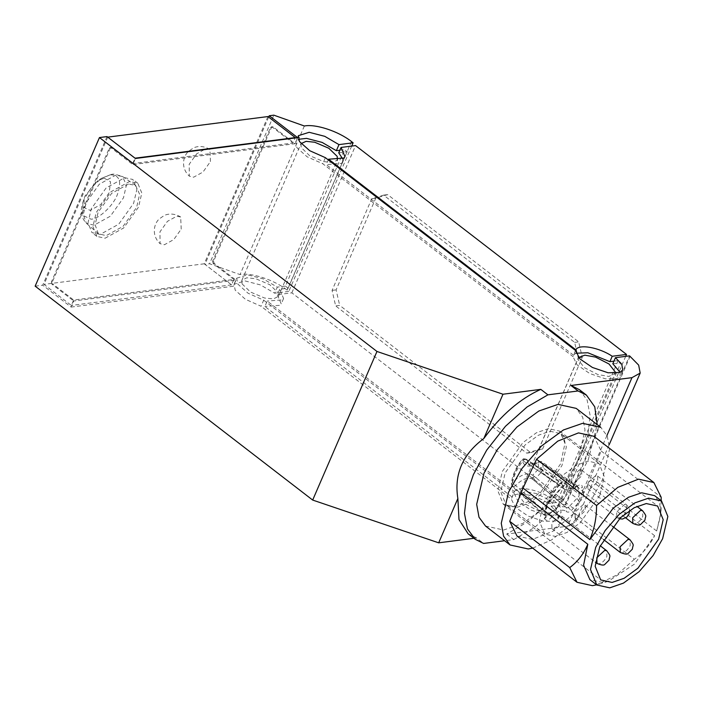 <?xml version="1.0" encoding="UTF-8"?>
<svg xmlns="http://www.w3.org/2000/svg" width="703" height="703" viewBox="0 0 703 703"><rect width="100%" height="100%" fill="white"/><g stroke="black" fill="none" stroke-linecap="round" stroke-linejoin="round"><path stroke-width="0.53" stroke-dasharray="3.52 2.64" d="M104.123 178.158L110.573 181.787L109.167 192.727L100.714 204.573L90.177 210.382L84.088 207.622L84.184 198.308L85.125 195.812L97.752 180.706L104.123 178.158M589.782 489.139L597.743 481.731L597.585 476.054L595.634 475.623L587.673 483.031L587.831 488.708L589.782 489.139M599.896 495.176L580.151 522.847L567.005 532.452L555.519 536.424L544.737 534.104L539.35 521.116L543.735 502.39L563.481 474.71L576.627 465.105L588.103 461.133L599.079 463.593L604.281 476.608L599.896 495.176M544.693 518.26C545.59 521.301 547.901 520.949 551.644 517.206L548.384 514.438L545.3 515.826L544.913 514.965L545.704 516.424L544.693 518.26C544.72 507.592 549.614 496.292 559.36 484.376L558.314 483.998C549.368 494.886 544.904 505.211 544.913 514.965L512.162 485.755C512.786 477.812 516.389 469.472 522.979 460.755L558.314 483.998L561.346 482.706L561.715 483.638L566.152 483.673C565.405 480.509 563.138 480.747 559.36 484.376L559.597 484.771L562.057 482.935L526.09 459.164L523.647 458.716L526.547 459.903L561.715 483.638L563.964 488.945L528.893 464.103L526.046 459.138L525.141 459.05L522.979 460.755L522.127 460.14L524.35 459.323M577.435 485.958L541.978 461.933L538.463 461.915C532.786 464.806 529.596 465.535 528.893 464.103L540.194 462.284L538.683 461.818L538.023 462.908L540.255 462.398L540.238 461.458L541.793 461.836L540.194 462.284L575.441 486.458L565.81 489.727L563.973 488.954C565.95 490.773 569.342 490.703 574.14 488.726L577.11 486.871L575.441 486.458L577.523 486.019M540.255 462.398L542.452 463.119L577.884 487.364L577.541 486.028L578.253 486.265L577.11 486.871L577.4 485.984C570.651 490.29 566.908 489.516 566.152 483.673M533.138 477.873L534.201 476.379L532.681 475.246L531.916 477.46L533.138 477.873L534.236 479.314L536.09 477.82L569.878 505.87L577.014 498.313C578.885 496.74 579.527 495.264 578.938 493.866L543.217 468.022L541.046 467.548L538.902 468.62L541.442 472.126L542.962 469.938L543.217 468.022L542.452 463.119L541.363 461.59M531.916 477.46L532.804 479.367L566.31 507.548L566.328 511.564C568.209 512.935 570.581 511.819 573.455 508.207L579.307 502.012L577.014 498.313L541.442 472.126L536.09 477.82L534.201 476.379M532.716 479.288L565.66 506.881L558.551 506.512L548.384 514.438L512.382 482.662L511.38 484.156L513.076 486.942L515.369 485.738C522.566 478.699 528.375 476.572 532.804 479.367L534.236 479.314M512.478 486.766L513.076 486.942L511.38 484.156M559.597 484.771L556.099 489.218C551.161 496.116 547.936 502.821 546.424 509.35L545.704 516.441L512.443 486.731L511.38 484.191C511.951 476.362 515.422 468.251 521.793 459.859L523.647 458.716L522.127 460.14C516.187 467.996 512.935 475.5 512.382 482.662C520.765 474.463 527.531 471.994 532.681 475.246L538.902 468.62L538.023 462.908C529.28 467.943 523.981 467.02 522.127 460.14M523.63 458.716L525.141 459.05M541.046 467.548L541.301 469.05L539.816 470.404M541.301 469.05L542.962 469.938M512.127 485.298L513.603 484.147M566.644 507.891L566.31 507.548C567.312 508.287 568.499 507.724 569.878 505.87L573.455 508.207M579.307 502.012C582.884 498.761 584.167 495.791 583.156 493.128L578.938 493.866L577.884 487.364L582.286 487.794C582.383 484.543 580.757 483.936 577.4 485.984M560.555 463.927L541.082 491.687L527.935 501.757L514.561 506.696L503.251 504.183L497.803 490.703L502.346 471.405L522.812 442.723L536.433 432.758L548.34 428.645L559.579 431.097L565.045 442.969L560.555 463.927M553.911 529.148L561.873 521.749L561.715 516.064L559.764 515.642L551.802 523.041L551.96 528.718L553.911 529.148M573.789 483.216L581.75 475.817L581.592 470.14L579.632 469.709L571.68 477.109L571.838 482.785L573.789 483.216M577.216 518.181L585.177 510.782L585.019 505.097L583.059 504.675L575.098 512.074L575.265 517.751L577.216 518.181M105.081 238.22L123.64 227.983L138.517 207.13L141.821 193.079L137.832 183.281L129.633 181.479L111.074 191.708L96.197 212.57L92.901 226.621L96.882 236.41L105.081 238.22M128.535 184.028L111.645 193.343L98.104 212.324L95.098 224.784L98.367 233.721L106.188 235.663L123.078 226.357L136.619 207.376L139.616 194.265L135.609 185.399L128.535 184.028M512.109 497.03L264.864 306.464L267.202 301.06L514.447 491.625L512.109 497.03C515 490.984 535.519 494.64 548.498 503.515L550.844 498.111L559.096 497.047L561.829 499.156L553.771 500.193L551.143 506.265L565.247 504.455L574.36 513.708L575.871 521.679L567.664 526.248L506.67 534.087L527.549 521.942L549.14 502.619L567.91 478.743L581.17 454.349L587.893 434.445L590.125 415.543L587.128 400.016L579.316 389.62M575.599 350.516L572.971 356.597L322.739 163.729L307.097 156.787L296.868 147.648L295.717 141.769L298.38 139.317M325.366 157.657L322.739 163.729M565.247 504.455L629.554 355.859M514.447 491.625C517.338 485.58 537.857 489.235 550.844 498.111M288.133 288.204L347.177 151.76L344.444 149.651L285.4 286.095L288.133 288.204L279.68 289.284L283.581 298.511L282.615 299.865L267.202 301.06M654.634 535.704L587.813 484.2L574.289 513.023L634.308 559.28C642.709 553.586 649.484 545.73 654.634 535.704L634.475 564.105L608.297 581.267L602.831 582.497L589.87 579.641M297.65 137.647L295.014 143.72L132.788 164.564L135.415 158.483M234.046 284.284L236.674 278.212L237.825 284.091L248.054 293.221L263.695 300.172L261.068 306.253L245.417 299.302L235.197 290.172L234.046 284.284L244.881 280.892L260.444 284.917L274.68 293.213L288.819 291.394L287.175 290.137C274.302 279.908 251.279 272.316 240.048 274.592L209.529 263.757L273.836 115.16M236.674 278.212L247.509 274.811L263.071 278.836L277.307 287.132L274.68 293.213M107.014 136.584L42.707 285.19L71.117 307.079L73.745 300.998L235.971 280.163L214.116 263.317L213.615 261.129L271.49 127.392L273.159 126.883L295.014 143.72M213.615 261.129L212.605 261.252L270.479 127.515L272.158 127.006L292.914 143.008L295.251 137.603M556.196 508.401L549.983 500.448L536.547 493.559L525.422 491.617L519.324 494.332L519.104 496.125L525.317 504.077L538.753 510.967L549.869 512.9L555.968 510.193L556.196 508.401M578.56 357.519L578.147 359.681L584.36 367.634L597.796 374.523L608.912 376.465L615.151 373.355M612.814 363.75L620.872 362.713L561.829 499.156M551.143 506.265L557.426 512.786L558.472 518.489L555.66 521.011L543.797 521.38L528.111 516.064L515.431 507.381L511.292 499.112L261.068 306.253M553.771 500.193L560.063 506.705L561.099 512.408L558.287 514.93L546.424 515.299L530.739 509.991L518.058 501.301L513.928 493.04L511.292 499.112M263.695 300.172L513.928 493.04M267.94 116.557L204.222 263.801L231.533 284.856L233.871 279.451L73.657 300.032L52.901 284.03L51.89 284.161L73.745 300.998M233.871 279.451L213.114 263.449L212.605 261.252M52.391 281.833L51.389 281.965L109.255 148.228L110.266 148.096L52.391 281.833L52.901 284.03M51.389 281.965L51.89 284.161M35.15 286.156L42.707 285.19M351.702 146.075L288.819 291.394M516.986 536.011L532.382 539.403L553.076 531.187L574.289 513.023M634.308 559.28L616.839 574.94L596.619 584.843M575.827 349.786L573.49 355.191L575.898 353.214M573.49 355.191L326.245 164.625L341.649 163.43L344.962 156.664M342.73 158.913L342.625 162.068M338.723 152.85L347.177 151.76M339.848 150.249L344.444 149.651M620.116 372.344L620.143 375.973L617.331 378.495L605.468 378.864L589.782 373.548L577.101 364.866L572.971 356.597M613.939 361.149L618.139 360.613L620.872 362.713M301.042 143.614L301.13 147.463L309.548 155.609L323.608 161.593L332.291 162.507L337.352 160.126M279.68 289.284L277.342 294.689L281.235 303.907L280.269 305.269L264.864 306.464M506.67 534.087L513.77 539.561L504.596 540.739M468.163 533.832L476.502 537.962L483.611 543.437M476.502 537.962L473.954 538.287M71.117 307.079L233.343 286.244L204.933 264.346L209.529 263.757M242.087 283.898L250.505 292.044L264.565 298.028L273.511 298.916L278.45 296.288L278.168 292.817L269.741 284.671L255.681 278.687L246.735 277.799L241.806 280.427L242.087 283.898M304.355 125.995L240.048 274.592M661.224 500.747L660.284 516.872L656.664 531.002L660.873 513.058L659.537 502.68L654.607 495.65M532.716 548.129L551.574 539.948L572.119 523.647L590.063 502.118L602.278 480.131L609.589 449.015L607.269 436.115L600.766 427.327M587.813 484.2L601.135 450.983L593.859 436.282M271.367 126.777L273.159 126.883L271.367 126.777M268.651 117.102L204.933 264.346M235.971 280.163L233.343 286.244M109.255 148.228L110.933 147.718L132.788 164.564M110.266 148.096L111.944 147.595L110.151 147.489L111.944 147.595L132.7 163.588L292.914 143.008M485.501 526.02L503.656 530.018L522.812 523.392L544.755 507.364L564.404 484.727L577.699 461.177L585.01 430.069L582.682 417.169L576.179 408.381M526.714 453.163L538.568 449.56L578.235 357.897L574.65 342.387L383.592 195.135L371.738 198.729L332.071 290.401L335.656 305.902L526.714 453.163L530.739 452.644L339.69 305.383L335.656 305.902M513.77 539.561L534.649 527.417L556.24 508.093L575.01 484.218L588.279 459.824L597.199 424.577M625.696 356.351L562.804 501.678L291.842 292.826L277.342 294.689M562.804 501.678L548.498 503.515M601.135 450.983L661.154 497.241M618.139 360.613L559.096 497.047M285.4 286.095L277.307 287.132M328.582 159.221L326.245 164.625M291.842 292.826L355.56 145.583M530.739 452.644L542.602 449.041L582.269 357.379L578.674 341.869L387.625 194.617L375.762 198.211L336.096 289.882L339.69 305.383M383.592 195.135L387.625 194.617M574.65 342.387L578.674 341.869M538.568 449.56L542.602 449.041M578.235 357.897L582.269 357.379M332.071 290.401L336.096 289.882M371.738 198.729L375.762 198.211M132.7 163.588L135.038 158.184M107.726 137.138L44.008 284.381L71.319 305.436L73.657 300.032M231.533 284.856L71.319 305.436M204.222 263.801L44.008 284.381M181.216 229.116L180.68 216.999L176.752 216.225L167.419 221.366L159.941 231.849L160.108 243.686L164.405 244.741L173.738 239.6L181.216 229.116M100.169 234.424L91.97 232.623L87.98 222.825L91.285 208.773L106.162 187.921L124.721 177.692L132.92 179.493L136.909 189.292L133.605 203.343L118.728 224.195L100.169 234.424M210.443 161.576L209.907 149.449L205.979 148.684L196.647 153.825L189.177 164.309L189.335 176.145L193.641 177.2L202.965 172.059L210.443 161.576M632.849 523.401L634.8 523.832C638.025 523.014 640.679 520.545 642.762 516.433L642.604 510.756M550.01 431.22L561.108 433.716L566.363 446.862L561.934 465.632L541.969 493.62L528.682 503.33L517.074 507.346L506.169 504.991L500.729 491.863L505.158 472.926L525.115 444.946L538.41 435.236L550.01 431.22M551.644 517.206C557.839 510.466 562.734 508.585 566.328 511.564M583.156 493.128L582.286 487.794M620.283 552.444L622.234 552.874C625.459 552.057 628.113 549.588 630.196 545.475L630.029 539.799M618.807 517.909C622.032 517.092 624.686 514.622 626.768 510.51L626.601 504.833L624.651 504.403L616.689 511.802L616.856 517.487L618.807 517.909M596.979 563.411L598.93 563.841C602.155 563.024 604.808 560.555 606.891 556.442L606.724 550.765M94.017 225.197L86.434 223.326L83.27 214.661L86.188 202.587L99.299 184.204L115.652 175.188L122.515 176.515L126.391 185.1L123.491 197.798L110.371 216.181L94.017 225.197M110.292 174.792C119.668 174.924 121.988 181.611 117.243 194.872C113.227 205.759 98.842 219.134 91.074 219.195L82.69 215.39L82.831 202.561L84.123 199.125L91.179 187.701L101.522 178.307L110.292 174.792M606.97 435.421L567.664 526.248M630.099 356.28L565.792 504.877M270.479 127.515L271.49 127.392M214.116 263.317L213.114 263.449M351.482 141.54L287.175 290.137M656.664 531.002L589.843 479.508M597.585 476.054L636.909 506.371M587.831 488.708L625.732 517.918M565.045 442.969C564.228 437.547 562.91 434.463 561.108 433.716L599.079 463.593M516.116 506.441L514.649 506.678C510.686 507.03 507.856 506.468 506.169 504.991L544.737 534.104M532.76 479.332L566.416 507.654M585.019 505.097L612.462 526.257M575.265 517.751L603.402 539.438M581.592 470.14L626.601 504.833L629.185 508.401L629.607 510.475M571.838 482.785L616.856 517.487L619.378 518.779M561.715 516.064L600.213 545.739M551.96 528.718L595.388 562.189M98.367 233.721L86.434 223.326C81.223 217.965 80.019 211.049 82.831 202.561L84.184 198.308M135.609 185.399L122.515 176.515L114.431 174.089L111.97 174.239L101.522 178.307L97.752 180.706M519.324 494.332L578.367 357.889M555.968 510.193L615.011 373.75M558.472 518.489L561.099 512.408M503.251 504.183L600.67 579.905M559.579 431.097L657.604 506.028M622.77 369.892L620.143 375.973M608.297 581.267L598.894 584.202M283.581 298.511L281.235 303.907M278.45 296.288L337.493 159.845M241.806 280.427L300.849 143.992M298.344 135.688L295.717 141.769M575.871 521.679L609.316 444.401M661.11 507.803L660.873 513.058M180.68 216.999C172.525 212.078 165.706 214.608 163.948 215.672L159.467 218.774C153.693 223.519 151.356 235.698 160.108 243.686M137.832 183.281L132.92 179.493M96.882 236.41L91.97 232.623M209.907 149.449C201.752 144.537 194.933 147.068 193.184 148.131L188.703 151.233C182.921 155.969 180.583 168.158 189.335 176.145"/><path stroke-width="1.05" d="M579.316 389.62L570.968 385.49L578.077 390.965L586.416 395.095L579.316 389.62M620.116 372.344L612.814 363.75L615.441 357.669L629.554 355.859L638.667 365.112L640.178 373.082L631.971 377.652L570.968 385.49M99.457 137.56L35.15 286.156L312.677 500.061L438.69 542.821L457.864 498.506C453.989 474.27 462.636 454.279 483.813 438.531L502.988 394.225L376.975 351.465L99.457 137.56L107.014 136.584L135.415 158.483L297.65 137.647L269.24 115.749L273.836 115.16L304.355 125.995C315.585 123.719 338.609 131.312 351.482 141.54L353.117 142.797L338.978 144.616L324.742 136.32L309.188 132.296L298.344 135.688L299.496 141.575L309.724 150.706L325.366 157.657L575.599 350.516L579.738 358.785L592.409 367.467L608.095 372.783L619.958 372.414L622.77 369.892L621.733 364.189L615.441 357.669M312.677 500.061L376.975 351.465M615.151 373.355L615.239 371.957L609.026 364.005L595.59 357.115L584.878 355.173L578.56 357.519M658.597 539.21L663.193 519.64L657.604 506.028L646.242 503.55L634.22 507.707L620.441 517.768L599.756 546.776L595.16 566.275L600.67 579.905L612.102 582.435L624.132 578.279L637.911 568.209L658.597 539.21M502.988 394.225L540.809 389.365C520.123 398.68 501.125 415.069 483.813 438.531M536.565 459.279L596.575 505.536C596.592 517.716 594.351 529.069 589.843 539.588L523.032 488.093L536.565 459.279L557.778 441.115L578.472 432.899L593.859 436.282L653.878 482.539L638.482 479.156L617.788 487.372L596.575 505.536M353.117 142.797L351.702 146.075M577.005 582.269L516.986 536.011L509.719 521.31L569.729 567.576L577.005 582.269L592.401 585.661L596.619 584.843M575.898 353.214L587.857 352.765L609.888 361.667L613.939 361.149M625.696 356.351L626.522 354.426L355.56 145.583L341.06 147.445L338.723 152.85L342.73 158.913M298.38 139.317L306.552 138.377L322.115 142.401L336.35 150.697L339.848 150.249M337.352 160.126L337.212 156.382L328.784 148.236L314.724 142.243L306.139 141.329L301.042 143.614M596.803 584.993L609.765 587.84L623.447 583.112L639.106 571.671L653.14 555.502L662.63 538.691L667.85 516.477L661.549 500.993L648.588 498.146L634.906 502.873L619.246 514.315L605.213 530.475L595.722 547.285L590.502 569.5L596.803 584.993L589.87 579.641L583.587 565.168L587.813 544.28C583.472 554.21 577.444 561.969 569.729 567.576M504.596 540.739L483.611 543.437L475.263 539.306L468.163 533.832L458.989 519.57L457.864 498.506M473.954 538.287L438.69 542.821M338.978 144.616L336.35 150.697M509.719 521.31L523.032 488.093M653.878 482.539L661.154 497.241L661.224 500.747M661.549 500.993L654.607 495.65L641.646 492.794L628.412 497.293L613.288 508.067L589.843 539.588M510.088 544.974L485.501 526.02L478.998 517.232L476.678 504.332L483.989 473.216L497.285 449.674L516.933 427.037L538.867 411.009L558.024 404.383L576.179 408.381L600.766 427.327L582.611 423.329L563.455 429.955L541.512 445.983L521.863 468.62L508.568 492.17L501.257 523.278L503.585 536.178L510.088 544.974L528.243 548.964L532.716 548.129M269.24 115.749L268.651 117.102M540.809 389.365L547.909 394.84L527.039 406.984L505.439 426.308L486.669 450.184L473.409 474.578L466.687 494.481L464.455 513.383L467.451 528.911L475.263 539.306M597.199 424.577L594.764 406.826L586.416 395.095M547.909 394.84L578.077 390.965M626.522 354.426L612.225 356.263L609.888 361.667M341.06 147.445L344.962 156.664L343.995 158.026L328.582 159.221L328.292 159.906M328.582 159.221L575.827 349.786C578.718 343.741 599.237 347.396 612.225 356.263M575.827 349.786L575.537 350.472M107.726 137.138L267.94 116.557L295.251 137.603L135.038 158.184L107.726 137.138M636.909 506.371L642.604 510.756L640.644 510.325L632.682 517.724L632.849 523.401L625.732 517.918M612.462 526.257L630.029 539.799L628.078 539.368L620.116 546.767L620.283 552.444L603.402 539.438M600.213 545.739L606.724 550.765L604.773 550.335L596.812 557.734L596.979 563.411L595.388 562.189M631.971 377.652L606.97 435.421M587.813 544.28L521.002 492.785M642.604 510.756C647.454 517.338 645.433 515.088 644.959 520.097L640.705 524.368C639.844 525.536 637.226 525.211 632.849 523.401M630.029 539.799C634.888 546.38 632.858 544.131 632.392 549.14L628.139 553.41C627.278 554.579 624.659 554.254 620.283 552.444M629.607 510.475L628.965 514.174L627.041 516.916L622.506 519.042L619.378 518.779M606.724 550.765C611.584 557.347 609.563 555.098 609.088 560.106L604.835 564.377C603.974 565.546 601.355 565.221 596.979 563.411M609.316 444.401L640.178 373.082"/></g></svg>
